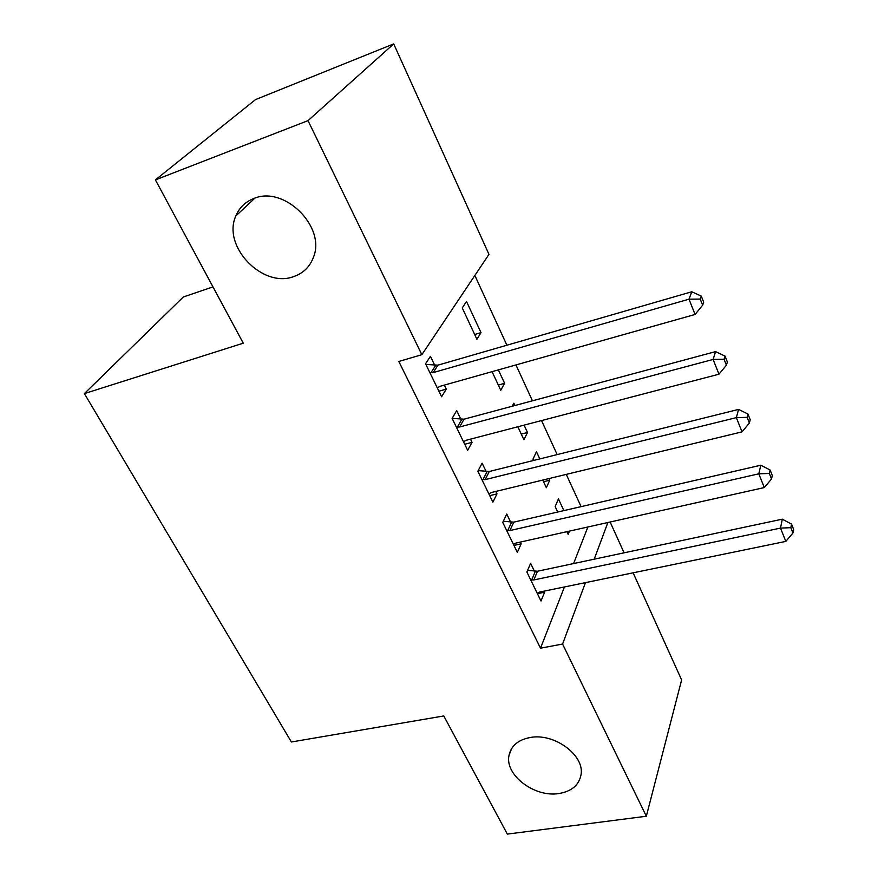 <?xml version="1.0" encoding="UTF-8"?>
<svg xmlns="http://www.w3.org/2000/svg" width="878" height="878" viewBox="0 0 878 878"><rect width="100%" height="100%" fill="white"/><g stroke="black" fill="none" stroke-linecap="round" stroke-linejoin="round"><path stroke-width="1.32" d="M530.235 737.498C554.27 732.757 584.902 755.387 581.016 774.824C578.986 785.13 571.633 791.363 558.957 793.525C534.625 797.74 504.609 774.978 508.999 755.42C511.095 745.795 518.174 739.814 530.235 737.498M253.907 198.472C284.329 185.324 326.045 226.908 313.49 257.122C309.967 266.682 303.448 273.146 293.911 276.504C262.961 288.708 221.882 246.52 235.82 215.988C239.31 207.625 245.335 201.786 253.907 198.472M581.093 506.639L566.266 474.383M557.168 454.584L541.539 420.573M532.452 400.807L515.968 364.93M506.902 345.219L474.855 275.472M610.133 522.015L624.082 552.822M633.126 572.818L681.624 679.934L646.329 816.244L562.578 644.046L585.472 582.63M212.97 286.876L183.304 296.994L84.376 393.607L291.397 741.987L443.785 715.954L507.341 834.1L646.329 816.244M84.376 393.607L243.261 343.188L155.417 179.891L255.52 99.598L393.695 43.9L488.969 254.368L421.846 354.69L308.013 120.637L393.695 43.9M539.805 458.909L536.469 451.753L532.968 459.117L533.594 460.456M548.959 478.576L549.727 480.233L546.357 487.74L542.769 480.079M510.656 522.136L506.749 514.047L502.754 522.432L517.318 552.361L521.159 543.822L520.314 542.077M498.364 369.89L504.609 383.313L500.767 390.282L492.064 371.668M460.862 419.245L456.692 410.63L452.126 418.378L467.656 450.304L472.046 442.358L470.487 439.143M421.846 354.69L398.81 361.462L540.519 648.183L564.444 586.954M573.586 563.566L587.887 526.976M434.731 365.259L430.418 356.358L425.545 363.755L441.601 396.746L446.276 389.13L444.334 385.113M466.503 301.472L462.256 307.937L476.919 339.292L481.012 332.63L466.503 301.472M486.16 471.519L482.121 463.167L477.841 471.245L492.887 502.15L496.992 493.886L495.796 491.439M514.947 405.515L513.849 403.167L512.225 406.24M524.078 425.139L527.502 432.492L523.903 439.746L517.833 426.763M534.406 571.194L530.608 563.358L526.877 572.017L540.991 601.024L544.579 592.222L544.064 591.146M563.874 510.601L558.441 498.934L555.148 506.551L557.706 512.028M569.482 531.091L568.154 534.351L566.903 531.673M594.208 559.176L607.872 522.52M155.417 179.891L308.013 120.637M540.519 648.183L562.578 644.046M438.901 391.204L446.276 389.13M474.68 334.507L481.012 332.63M464.714 444.257L472.046 442.358M498.32 385.058L504.609 383.313M489.715 495.642L496.992 493.886M521.269 434.105L527.502 432.492M513.937 545.425L521.159 543.822M543.537 481.726L549.727 480.233M537.424 593.693L544.579 592.222M429.913 372.722L433.161 372.612L688.989 299.178L695.091 314.456L439.845 386.375L437.299 387.911M425.885 364.447L437.957 365.149L691.776 291.77L688.989 299.178L700.216 299.08L702.641 305.193L703.706 302.197L701.292 296.106L700.216 299.08M701.292 296.106L691.776 291.77M695.091 314.456L702.641 305.193M456.34 427.059L459.567 426.993L713.09 359.453L718.983 374.193L466.031 440.306L463.496 441.755M452.137 418.367L464.056 419.179L715.592 351.617L713.09 359.453L724.076 359.267L726.413 365.171L727.368 361.999L725.041 356.117L724.076 359.267M725.041 356.117L715.592 351.617M718.983 374.193L726.413 365.171M481.934 479.64L485.117 479.618L736.346 417.632L742.031 431.866L491.373 492.503L488.859 493.875M478.17 470.63L489.32 471.486L738.596 409.4L736.346 417.632L747.112 417.357L749.362 423.053L750.218 419.739L747.968 414.054L747.112 417.357M747.968 414.054L738.596 409.4M742.031 431.866L749.362 423.053M506.705 530.564L509.866 530.575L758.811 473.813L764.299 487.564L515.924 543.065L513.41 544.349M503.303 521.269L513.795 522.147L760.82 465.219L758.811 473.813L769.347 473.461L771.532 478.971L772.3 475.503L770.127 470.015L769.347 473.461M770.127 470.015L760.82 465.219M764.299 487.564L771.532 478.971M530.707 579.897L533.835 579.941L780.509 528.106L785.821 541.397L539.707 592.046L537.215 593.254M527.601 570.338L537.501 571.238L782.298 519.172L780.509 528.106L790.848 527.678L792.955 533.001L793.624 529.401L791.528 524.089L790.848 527.678M791.528 524.089L782.298 519.172M785.821 541.397L792.955 533.001M430.889 372.821L435.697 365.347M433.161 372.612L437.957 365.149M457.306 427.158L461.817 419.344M459.567 426.993L464.056 419.179M482.889 479.75L487.103 471.618M485.117 479.618L489.32 471.486M507.649 530.674L511.6 522.245M509.866 530.575L513.795 522.147M531.64 580.018L535.328 571.315M533.835 579.941L537.501 571.238M235.82 215.988L254.894 198.132M508.999 755.42L511.644 748.528"/></g></svg>
